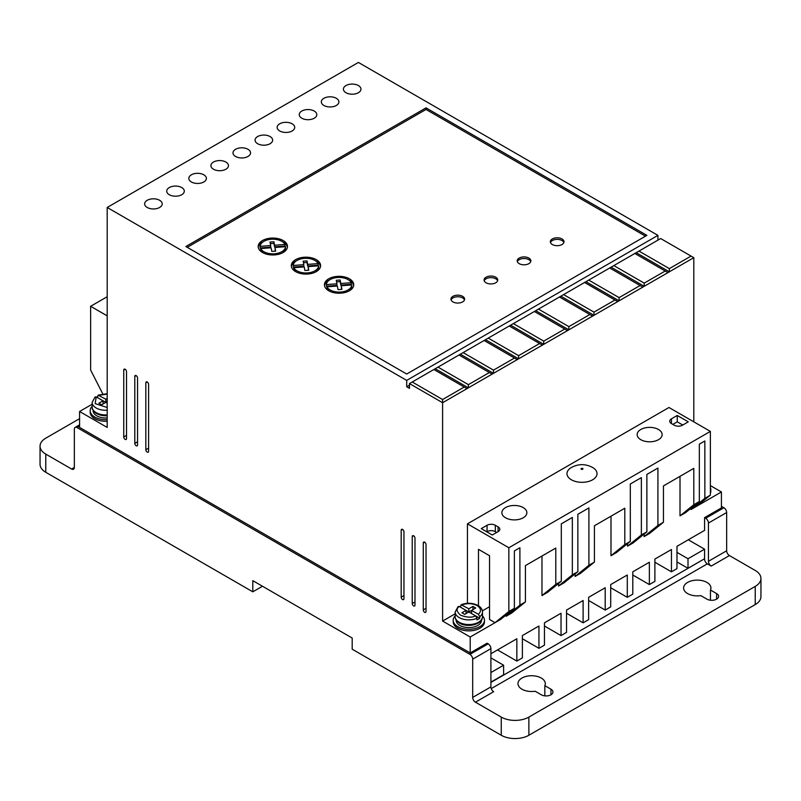 <?xml version="1.0" encoding="UTF-8"?>
<svg xmlns="http://www.w3.org/2000/svg" width="801" height="801" viewBox="0 0 801 801"><rect width="100%" height="100%" fill="white"/><g stroke="black" fill="none" stroke-linecap="round" stroke-linejoin="round"><path stroke-width="1.2" d="M571.383 479.779A15.029 8.681 180 0 1 571.173 467.624C578.282 463.729 585.401 463.669 592.54 467.444L592.84 467.624A15.029 8.681 180 0 1 592.53 479.839A15.029 8.681 180 0 1 571.383 479.779M479.769 616.71L478.367 614.307L471.589 610.392L475.724 607.999L472.96 606.407L468.825 608.79L461.116 604.735C467.053 602.562 472.71 602.813 478.077 605.506C480.93 607.188 482.392 609.341 482.492 611.984A13.667 7.89 180 0 1 479.769 616.71L479.769 618.302A13.667 7.89 0 0 1 477.006 619.894L477.006 618.302A13.667 7.89 180 0 1 459.163 617.561A13.667 7.89 180 0 1 455.158 611.984L455.158 616.66A13.667 7.89 180 0 0 459.163 622.237A13.667 7.89 180 0 0 474.052 623.949A13.667 7.89 180 0 0 482.492 616.66L482.492 611.984M687.598 593.571A13.667 7.89 180 0 1 683.593 587.994A13.667 7.89 180 0 1 692.034 580.705A13.667 7.89 180 0 1 706.923 582.417A13.667 7.89 180 0 1 710.928 587.994A13.667 7.89 180 0 1 710.457 590.037L716.585 593.571A6.829 3.945 180 0 1 718.587 596.365A6.829 3.945 180 0 1 714.372 600.009A6.829 3.945 180 0 1 706.923 599.148L700.795 595.614A13.667 7.89 180 0 1 687.598 593.571M710.457 600.239L710.457 590.037M521.962 689.2A13.667 7.89 180 0 1 517.967 683.623A13.667 7.89 180 0 1 526.397 676.334A13.667 7.89 180 0 1 541.286 678.047A13.667 7.89 180 0 1 545.291 683.623A13.667 7.89 180 0 1 544.83 685.666L550.948 689.2A6.829 3.945 180 0 1 552.95 691.994A6.829 3.945 180 0 1 548.735 695.638A6.829 3.945 180 0 1 541.286 694.777L535.168 691.243A13.667 7.89 180 0 1 521.962 689.2M544.83 695.869L544.83 685.666M107.194 419.664A15.619 9.011 180 0 1 94.768 417.061A15.619 9.011 180 0 1 90.193 410.683A15.619 9.011 180 0 1 92.145 406.317M90.193 410.683L90.193 412.275A15.619 9.011 0 0 0 94.768 418.653A15.619 9.011 0 0 0 107.194 421.256M482.492 615.909A15.619 9.011 180 0 1 484.445 620.264A15.619 9.011 180 0 1 474.803 628.595A15.619 9.011 180 0 1 457.782 626.642A15.619 9.011 180 0 1 453.206 620.264A15.619 9.011 180 0 1 455.158 615.909M484.445 620.264L484.445 621.866A15.619 9.011 180 0 1 474.803 630.197A15.619 9.011 180 0 1 457.782 628.234A15.619 9.011 180 0 1 453.206 621.866L453.206 620.264M710.377 487.469A15.619 9.011 180 0 1 710.807 489.581A15.619 9.011 180 0 1 710.377 491.684M710.807 489.581L710.807 491.173A15.619 9.011 180 0 1 710.377 493.276M424.65 542.177L423.278 542.968A1.952 1.131 60 0 1 423.679 542.077A1.952 1.131 60 0 1 425.181 542.597A1.952 1.131 60 0 1 426.032 544.56L426.032 611.503A1.952 1.131 60 0 1 425.631 612.395A1.952 1.131 60 0 1 424.65 612.304A1.952 1.131 60 0 1 423.278 609.911L426.032 608.319M136.18 375.619L134.798 376.42A1.952 1.131 60 0 1 135.199 375.519A1.952 1.131 60 0 1 136.701 376.049A1.952 1.131 60 0 1 137.552 378.012L137.552 444.955A1.952 1.131 60 0 1 137.151 445.847A1.952 1.131 60 0 1 136.18 445.746A1.952 1.131 60 0 1 134.798 443.353L137.552 441.762M402.573 529.421L401.191 530.222A1.952 1.131 60 0 1 401.591 529.321A1.952 1.131 60 0 1 403.103 529.851A1.952 1.131 60 0 1 403.954 531.814L403.954 598.758A1.952 1.131 60 0 1 403.544 599.649A1.952 1.131 60 0 1 402.573 599.548A1.952 1.131 60 0 1 401.191 597.156L403.954 595.564M336.32 98.293A8.781 5.076 0 0 0 326.748 97.201A8.781 5.076 0 0 0 321.321 101.887A8.781 5.076 0 0 0 323.894 105.472A8.781 5.076 0 0 0 333.466 106.573A8.781 5.076 0 0 0 338.893 101.887A8.781 5.076 0 0 0 336.32 98.293M314.232 111.049A8.781 5.076 0 0 0 304.66 109.947A8.781 5.076 0 0 0 299.234 114.633A8.781 5.076 0 0 0 301.807 118.218A8.781 5.076 0 0 0 311.379 119.319A8.781 5.076 0 0 0 316.806 114.633A8.781 5.076 0 0 0 314.232 111.049M358.397 85.547A8.781 5.076 0 0 0 348.825 84.445A8.781 5.076 0 0 0 343.409 89.131A8.781 5.076 0 0 0 345.982 92.716A8.781 5.076 0 0 0 355.554 93.817A8.781 5.076 0 0 0 360.971 89.131A8.781 5.076 0 0 0 358.397 85.547M292.145 123.795A8.781 5.076 0 0 0 282.573 122.703A8.781 5.076 0 0 0 277.156 127.379A8.781 5.076 0 0 0 279.729 130.974A8.781 5.076 0 0 0 289.301 132.065A8.781 5.076 0 0 0 294.718 127.379A8.781 5.076 0 0 0 292.145 123.795M270.067 136.55A8.781 5.076 0 0 0 260.495 135.449A8.781 5.076 0 0 0 255.068 140.135A8.781 5.076 0 0 0 257.642 143.719A8.781 5.076 0 0 0 267.214 144.821A8.781 5.076 0 0 0 272.64 140.135A8.781 5.076 0 0 0 270.067 136.55M247.98 149.296A8.781 5.076 0 0 0 238.408 148.195A8.781 5.076 0 0 0 232.981 152.881A8.781 5.076 0 0 0 235.554 156.475A8.781 5.076 0 0 0 245.126 157.567A8.781 5.076 0 0 0 250.553 152.881A8.781 5.076 0 0 0 247.98 149.296M225.892 162.052A8.781 5.076 0 0 0 216.32 160.951A8.781 5.076 0 0 0 210.903 165.637A8.781 5.076 0 0 0 213.477 169.221A8.781 5.076 0 0 0 223.048 170.323A8.781 5.076 0 0 0 228.465 165.637A8.781 5.076 0 0 0 225.892 162.052M203.814 174.798A8.781 5.076 0 0 0 194.232 173.697A8.781 5.076 0 0 0 188.816 178.383A8.781 5.076 0 0 0 191.389 181.967A8.781 5.076 0 0 0 200.961 183.069A8.781 5.076 0 0 0 206.378 178.383A8.781 5.076 0 0 0 203.814 174.798M181.727 187.554A8.781 5.076 0 0 0 172.155 186.453A8.781 5.076 0 0 0 166.728 191.139A8.781 5.076 0 0 0 169.301 194.723A8.781 5.076 0 0 0 178.873 195.824A8.781 5.076 0 0 0 184.3 191.139A8.781 5.076 0 0 0 181.727 187.554M159.639 200.3A8.781 5.076 0 0 0 150.067 199.199A8.781 5.076 0 0 0 144.641 203.885A8.781 5.076 0 0 0 147.214 207.469A8.781 5.076 0 0 0 156.796 208.57A8.781 5.076 0 0 0 162.213 203.885A8.781 5.076 0 0 0 159.639 200.3M413.616 535.799L412.235 536.59A1.952 1.131 60 0 1 412.635 535.699A1.952 1.131 60 0 1 414.137 536.219A1.952 1.131 60 0 1 414.988 538.192L414.988 605.125A1.952 1.131 60 0 1 414.588 606.017A1.952 1.131 60 0 1 413.616 605.926A1.952 1.131 60 0 1 412.235 603.533L414.988 601.941M125.136 369.241L123.754 370.042A1.952 1.131 60 0 1 124.155 369.151A1.952 1.131 60 0 1 125.657 369.672A1.952 1.131 60 0 1 126.518 371.634L126.518 438.578A1.952 1.131 60 0 1 126.107 439.469A1.952 1.131 60 0 1 125.136 439.369A1.952 1.131 60 0 1 123.754 436.986L126.518 435.384M147.214 381.997L145.842 382.788A1.952 1.131 60 0 1 146.243 381.897A1.952 1.131 60 0 1 147.744 382.417A1.952 1.131 60 0 1 148.596 384.39L148.596 451.323A1.952 1.131 60 0 1 148.195 452.225A1.952 1.131 60 0 1 147.214 452.124A1.952 1.131 60 0 1 145.842 449.731L148.596 448.139M505.541 517.786A12.496 7.209 180 0 1 501.877 512.69A12.496 7.209 180 0 1 509.596 506.022A12.496 7.209 180 0 1 523.203 507.584A12.496 7.209 180 0 1 526.868 512.69A12.496 7.209 180 0 1 519.158 519.348A12.496 7.209 180 0 1 505.541 517.786M640.81 439.689A12.496 7.209 180 0 1 637.145 434.593A12.496 7.209 180 0 1 644.865 427.924A12.496 7.209 180 0 1 658.472 429.486A12.496 7.209 180 0 1 662.137 434.593A12.496 7.209 180 0 1 654.417 441.251A12.496 7.209 180 0 1 640.81 439.689M107.194 414.918A13.667 7.89 180 0 1 96.15 412.655A13.667 7.89 180 0 1 92.145 407.068C92.025 409.411 93.497 411.574 96.551 413.546L107.194 415.739A12.686 7.329 180 0 1 96.841 413.636M93.126 410.372L93.126 410.683A12.686 7.329 0 0 0 96.841 415.869A12.686 7.329 0 0 0 107.194 417.962M480.8 620.455A12.686 7.329 180 0 1 459.854 623.218M456.139 619.964L456.139 620.264A12.686 7.329 0 0 0 459.854 625.451A12.686 7.329 0 0 0 473.681 627.033A12.686 7.329 0 0 0 481.511 620.264L481.511 619.964M452.955 301.907A6.829 3.945 180 0 1 450.953 299.113A6.829 3.945 180 0 1 455.168 295.469A6.829 3.945 180 0 1 462.618 296.33A6.829 3.945 180 0 1 464.61 299.113A6.829 3.945 180 0 1 460.395 302.758A6.829 3.945 180 0 1 452.955 301.907M464.47 299.914A6.829 3.945 0 0 0 462.618 297.922A6.829 3.945 0 0 0 455.819 296.931A6.829 3.945 0 0 0 451.093 299.914M486.077 282.783A6.829 3.945 180 0 1 484.074 279.99A6.829 3.945 180 0 1 488.29 276.345A6.829 3.945 180 0 1 495.739 277.196A6.829 3.945 180 0 1 497.741 279.99A6.829 3.945 180 0 1 493.526 283.634A6.829 3.945 180 0 1 486.077 282.783M497.601 280.791A6.829 3.945 0 0 0 495.739 278.798A6.829 3.945 0 0 0 488.95 277.807A6.829 3.945 0 0 0 484.215 280.791M519.208 263.649A6.829 3.945 180 0 1 517.206 260.866A6.829 3.945 180 0 1 521.421 257.221A6.829 3.945 180 0 1 528.87 258.072A6.829 3.945 180 0 1 530.863 260.866A6.829 3.945 180 0 1 526.647 264.51A6.829 3.945 180 0 1 519.208 263.649M530.723 261.657A6.829 3.945 0 0 0 528.87 259.664A6.829 3.945 0 0 0 522.072 258.683A6.829 3.945 0 0 0 517.346 261.657M552.33 244.525A6.829 3.945 180 0 1 550.327 241.742A6.829 3.945 180 0 1 554.552 238.097A6.829 3.945 180 0 1 561.992 238.948A6.829 3.945 180 0 1 563.994 241.742A6.829 3.945 180 0 1 559.779 245.386A6.829 3.945 180 0 1 552.33 244.525M563.854 242.533A6.829 3.945 0 0 0 561.992 240.54A6.829 3.945 0 0 0 555.203 239.549A6.829 3.945 0 0 0 550.467 242.533M262.468 252.495A14.638 8.451 180 0 1 258.182 246.518A14.638 8.451 180 0 1 267.224 238.708A14.638 8.451 180 0 1 283.174 240.54A14.638 8.451 180 0 1 287.469 246.518A14.638 8.451 180 0 1 278.428 254.328A14.638 8.451 180 0 1 262.468 252.495M287.399 247.319A14.638 8.451 0 0 0 283.174 242.132A14.638 8.451 0 0 0 282.433 241.742M263.209 241.742A14.638 8.451 0 0 0 258.252 247.319M295.599 271.619A14.638 8.451 180 0 1 291.314 265.642A14.638 8.451 180 0 1 300.345 257.832A14.638 8.451 180 0 1 316.305 259.664A14.638 8.451 180 0 1 320.59 265.642A14.638 8.451 180 0 1 311.549 273.451A14.638 8.451 180 0 1 295.599 271.619M320.53 266.443A14.638 8.451 0 0 0 316.305 261.266A14.638 8.451 0 0 0 315.564 260.866M296.34 260.866A14.638 8.451 0 0 0 291.374 266.443M328.72 290.753A14.638 8.451 180 0 1 324.435 284.776A14.638 8.451 180 0 1 333.476 276.966A14.638 8.451 180 0 1 349.426 278.798A14.638 8.451 180 0 1 353.722 284.776A14.638 8.451 180 0 1 344.68 292.585A14.638 8.451 180 0 1 328.72 290.753M353.652 285.567A14.638 8.451 0 0 0 349.426 280.39A14.638 8.451 0 0 0 348.685 279.99M329.461 279.99A14.638 8.451 0 0 0 324.505 285.567M263.209 252.896A12.686 7.329 180 0 1 260.645 250.172L260.645 248.58L271.098 247.789L271.769 251.374L275.654 251.134L274.973 247.489L285.506 246.698A12.686 7.329 180 0 1 277.536 253.316A12.686 7.329 180 0 1 263.849 251.704A12.686 7.329 180 0 1 260.645 248.58M296.34 272.02A12.686 7.329 180 0 1 293.777 269.296L293.777 267.704L304.22 266.913L304.901 270.498L308.775 270.257L308.095 266.623L318.638 265.822A12.686 7.329 180 0 1 310.668 272.45A12.686 7.329 180 0 1 296.981 270.828A12.686 7.329 180 0 1 293.777 267.704M329.461 291.143A12.686 7.329 180 0 1 326.898 288.43L326.898 286.828L337.351 286.037L338.022 289.622L341.907 289.381L341.226 285.747L351.759 284.946A12.686 7.329 180 0 1 343.789 291.574A12.686 7.329 180 0 1 330.102 289.952A12.686 7.329 180 0 1 326.898 286.828M704.299 558.908L490.913 682.432M555.784 584.41L541.977 595.564L547.504 592.38L561.301 581.226L555.784 584.41L555.784 548.064L525.416 565.596L525.416 601.941L511.609 613.095L506.092 616.289L519.899 605.125L519.899 547.754L514.372 550.938L514.372 608.319L500.575 619.473L470.207 637.005L470.207 652.945L487.048 643.223L488.149 643.854L469.927 654.377A3.905 2.253 60 0 1 472.69 659.153L472.69 697.411A3.905 2.253 -120 0 0 475.454 702.187L501.256 717.095A19.524 11.274 0 0 0 528.87 717.095L755.233 586.402A19.524 11.274 0 0 0 760.95 578.432A19.524 11.274 0 0 0 755.233 570.462L729.421 555.564A3.905 2.253 60 0 1 726.657 550.778L726.657 512.53A3.905 2.253 -120 0 0 723.904 507.744L721.421 506.312M472.69 697.411L490.913 686.888L490.913 648.64A3.905 2.253 -120 0 0 488.149 643.854M490.913 686.888A3.905 2.253 -120 0 0 493.666 691.674L475.454 702.187M704.58 559.068A3.905 2.253 -120 0 0 707.333 563.854L491.243 688.61M729.421 555.564L711.198 566.077L707.333 563.854M711.198 566.077A3.905 2.253 60 0 1 708.444 561.301L726.657 550.778M723.904 507.744L705.681 518.267A3.905 2.253 60 0 1 708.444 523.043L708.444 561.301M705.681 518.267L704.58 517.626L721.421 507.904L721.421 491.964L691.053 509.496L691.053 508.224M490.913 653.736L516.855 638.757L516.855 661.075L522.382 657.881L522.382 635.573L538.943 626.012L538.943 648.319L544.46 645.135L544.46 622.818L561.03 613.256L561.03 635.573L566.547 632.379L566.547 610.072L583.108 600.51L583.108 622.818L588.635 619.634L588.635 597.316L605.196 587.754L605.196 610.072L610.712 606.878L610.712 584.57L627.283 575.008L627.283 597.316L632.8 594.132L632.8 571.814L649.361 562.252L649.361 584.57L654.888 581.386L654.888 559.068L671.448 549.506L671.448 571.814L676.975 568.63L676.975 546.322L704.58 530.382L704.58 517.626M676.975 561.942L688.009 568.309L704.58 558.748L704.58 549.186L688.289 539.784M79.579 418.653L45.767 438.177A19.524 11.274 0 0 0 40.05 446.147A19.524 11.274 0 0 0 45.767 454.117L71.579 469.016L74.343 467.424A3.905 2.253 60 0 1 73.532 469.216A3.905 2.253 60 0 1 71.579 469.016M490.913 682.112L503.609 674.782L503.609 665.21L490.913 672.55M490.913 657.881L503.609 665.21M92.145 404.225L79.579 411.484L79.579 427.424L470.207 652.945M696.57 506.312L710.377 495.158L704.85 498.342L704.85 440.971L699.333 444.154L699.333 501.526L685.526 512.69L680.009 515.874L680.009 476.345M644.124 536.59L657.921 525.436L663.448 522.252L649.641 533.406L644.124 536.59L644.124 534.047M657.921 525.436L657.921 468.064L646.878 474.432L646.878 531.814L633.08 542.968L627.553 546.162L627.553 543.609M646.878 531.814L641.361 534.998L641.361 477.626L630.317 483.994L630.317 541.376L616.51 552.53L610.993 555.724L610.993 516.194M630.317 541.376L624.8 544.56L624.8 508.224L594.432 525.756L594.432 562.092L580.625 573.256L575.108 576.44L575.108 573.886M575.108 576.44L588.905 565.286L588.905 507.904L577.861 514.282L577.861 571.654L564.064 582.818L558.547 586.002L558.547 583.448M541.977 595.564L541.977 556.034M506.092 616.289L506.092 615.008M469.927 654.377L77.096 427.584A3.905 2.253 60 0 0 75.144 427.384A3.905 2.253 60 0 0 74.343 429.176L74.343 467.424M704.58 549.186L688.009 558.748L676.975 552.37M688.009 558.748L688.009 568.309M501.256 717.095L501.256 735.258L352.19 649.2L352.19 638.037L252.806 580.665L252.806 591.819L45.767 472.29L45.767 454.117M40.05 446.147L40.05 464.32A19.524 11.274 0 0 0 45.767 472.29M610.712 587.754L627.283 597.316M588.635 600.51L605.196 610.072M566.547 613.256L583.108 622.818M544.46 626.012L561.03 635.573M522.382 638.757L538.943 648.319M497.531 649.911L516.855 661.075M423.278 542.968L423.278 609.911M134.798 376.42L134.798 443.353M401.191 530.222L401.191 597.156M468.365 384.65L438.007 367.118L435.243 368.71L468.365 387.834L492.114 374.127L489.351 372.535L468.365 384.65L468.365 387.834L442.603 402.713L442.603 399.529L412.235 381.997L409.471 383.589L442.603 402.713L442.603 621.065L470.207 637.005M409.471 383.589L409.471 388.365L406.708 386.773L406.708 380.395L657.921 235.364L358.397 62.438L107.194 207.469L406.708 380.395M79.579 411.484L107.194 427.424L107.194 207.469M412.235 536.59L412.235 603.533M123.754 370.042L123.754 436.986M145.842 382.788L145.842 449.731M107.194 296.73L90.623 306.292L90.623 370.042L102.778 393.892M657.921 240.15L657.921 235.364M693.806 421.837L693.806 257.682L660.685 238.548L634.833 253.476L665.2 271.008L644.214 283.123L644.214 286.307L693.806 257.682M721.421 491.964L710.377 485.596M654.888 562.252L671.448 571.814M632.8 575.008L649.361 584.57M455.158 613.816L442.603 621.065M514.372 608.319L508.855 611.503L495.048 622.657L489.531 619.473L489.531 555.724L478.487 549.346L478.487 605.756M489.531 606.717L482.382 610.853M525.416 601.941L519.899 605.125M577.861 571.654L572.345 574.848L572.345 517.466L561.301 523.844L561.301 581.226M572.345 574.848L558.547 586.002M594.432 562.092L588.905 565.286M624.8 544.56L610.993 555.724M641.361 534.998L627.553 546.162M663.448 522.252L663.448 485.907L693.806 468.375L693.806 504.72L680.009 515.874M699.333 501.526L693.806 504.72M704.85 498.342L691.053 509.496M755.233 586.402L755.233 604.575A19.524 11.274 0 0 0 760.95 596.605L760.95 578.432M755.233 604.575L528.87 735.258L528.87 717.095M501.256 735.258A19.524 11.274 0 0 0 528.87 735.258M262.468 586.242L252.806 591.819M508.855 611.503L508.855 547.754L710.377 431.399L668.965 407.499L467.444 523.844L467.444 603.313M642.833 287.108L644.214 286.307L611.093 267.184L609.711 267.985L640.079 285.516L619.093 297.622L619.093 300.816L642.833 287.108L640.079 285.516M617.711 301.607L619.093 300.816L585.972 281.692L584.59 282.483L614.958 300.015L593.972 312.13L593.972 315.314L617.711 301.607L614.958 300.015M592.59 316.115L593.972 315.314L560.85 296.19L559.468 296.991L589.836 314.523L568.85 326.628L568.85 329.822L592.59 316.115L589.836 314.523M567.468 330.613L568.85 329.822L535.729 310.698L534.347 311.489L564.715 329.021L543.729 341.136L543.729 344.32L567.468 330.613L564.715 329.021M542.347 345.121L543.729 344.32L510.607 325.196L509.226 325.997L539.594 343.529L518.607 355.644L518.607 358.828L542.347 345.121L539.594 343.529M517.236 359.619L518.607 358.828L485.486 339.704L484.104 340.495L514.472 358.027L493.486 370.142L493.486 373.326L517.236 359.619L514.472 358.027M492.114 374.127L493.486 373.326L460.365 354.202L458.983 355.003L489.351 372.535M409.471 385.181L406.708 386.773M426.032 107.865L185.862 246.518L406.708 374.027L646.878 235.364L426.032 107.865L426.032 109.457L187.244 247.319M90.623 306.292L107.194 315.854M508.855 547.754L467.444 523.844M710.377 431.399L710.377 495.158M498.082 531.654L498.082 526.868A5.857 3.384 180 0 1 499.804 529.261A5.857 3.384 180 0 1 498.082 531.654L492.285 534.998L481.251 528.62L487.048 525.276A5.857 3.384 180 0 1 495.328 525.276L495.328 531.654A5.857 3.384 0 0 0 487.048 531.654L487.048 525.276M498.082 526.868L495.328 525.276M674.212 425.191L671.448 423.589A5.857 3.384 180 0 1 669.736 421.206A5.857 3.384 180 0 1 671.448 418.813L677.245 415.469L688.289 421.837L682.492 425.191A5.857 3.384 180 0 1 674.212 425.191M636.214 252.675L669.336 271.809L669.336 268.615L691.053 256.08M667.954 272.6L665.2 271.008M442.603 399.529L464.23 387.033L466.993 388.635M412.235 381.997L433.862 369.501L464.23 387.033M645.496 236.165L426.032 109.457M669.336 268.615L638.968 251.083M677.245 415.469L677.245 421.837L682.772 425.031M677.245 421.837L672.83 424.39M644.214 283.123L613.846 265.592L634.833 253.476M619.093 297.622L588.725 280.09L609.711 267.985M593.972 312.13L563.604 294.598L584.59 282.483M568.85 326.628L538.482 309.096L559.468 296.991M543.729 341.136L513.371 323.604L534.347 311.489M518.607 355.644L488.25 338.112L509.226 325.997M493.486 370.142L463.128 352.61L484.104 340.495M438.007 367.118L458.983 355.003M435.243 368.71L433.862 369.501M496.71 532.445L495.328 531.654M613.846 265.592L611.093 267.184M588.725 280.09L585.972 281.692M563.604 294.598L560.85 296.19M538.482 309.096L535.729 310.698M513.371 323.604L510.607 325.196M488.25 338.112L485.486 339.704M463.128 352.61L460.365 354.202M270.678 247.139L260.135 247.94L260.135 246.348L270.678 245.547L270.678 247.139M270.678 245.547L270.017 242.022L273.902 241.772L274.553 245.256L284.996 244.455L284.996 246.057L274.553 246.848L273.902 243.374L270.317 243.594M275.354 251.154L274.973 247.489M285.506 246.698L285.506 248.29A12.686 7.329 180 0 1 282.433 252.896M303.809 266.262L293.266 267.063L293.266 265.471L303.809 264.67L303.809 266.262M303.809 264.67L303.148 261.146L307.023 260.906L307.674 264.38L318.127 263.589L318.127 265.181L307.674 265.972L307.023 262.498L303.439 262.718M318.638 265.822L318.638 267.414A12.686 7.329 180 0 1 315.564 272.02M308.485 270.277L308.095 266.623M336.931 285.396L326.397 286.187L326.397 284.595L336.931 283.794L336.931 285.396M336.931 283.794L336.27 280.27L340.155 280.03L340.805 283.504L351.249 282.713L351.249 284.305L340.805 285.096L340.155 281.622L336.57 281.842M351.759 284.946L351.759 286.538A12.686 7.329 180 0 1 348.685 291.143M341.606 289.401L341.226 285.747M97.632 397.676L97.632 396.074L99.024 395.293L107.194 394.092M478.367 614.307C481.561 611.233 481.141 608.329 477.106 605.606C472.39 603.283 467.363 603.033 462.037 604.875L460.645 605.666L460.645 607.258M273.902 241.772L273.902 243.374M274.553 245.256L274.553 246.848M260.135 246.348A12.686 7.329 180 0 1 271.169 239.259A12.686 7.329 180 0 1 284.996 244.455M307.023 260.906L307.023 262.498M307.674 264.38L307.674 265.972M293.266 265.471A12.686 7.329 180 0 1 304.3 258.383A12.686 7.329 180 0 1 318.127 263.589M340.155 280.03L340.155 281.622M340.805 283.504L340.805 285.096M326.397 284.595A12.686 7.329 180 0 1 337.421 277.506A12.686 7.329 180 0 1 351.249 282.713M107.194 393.722L98.102 395.153L105.812 399.208L105.812 402.392L107.194 403.193M107.194 407.519L95.159 403.614L96.26 396.885L94.868 397.676M457.882 607.258L459.273 606.467L466.062 610.392L461.927 612.775L464.68 614.367L468.825 611.984L475.614 615.899L477.006 618.302M107.194 398.407L105.812 399.208M101.667 404.785L105.812 402.392L103.049 400.8L98.903 403.193L101.667 404.785M96.26 396.885L103.049 400.8L103.049 403.994M107.194 401.601L105.812 402.392M466.062 613.576L466.062 610.392L468.825 611.984L471.589 610.392L471.589 613.576M475.624 615.909L479.769 618.302M468.825 611.984L468.825 608.79M472.96 609.591L472.96 606.407M581.236 469.306C580.835 468.475 581.346 468.185 582.778 468.415C583.178 469.236 582.667 469.536 581.236 469.306M107.194 410.242A13.667 7.89 180 0 1 96.15 407.979A13.667 7.89 180 0 1 92.145 402.392L92.145 407.068M490.913 648.64L472.69 659.153M726.657 512.53L708.444 523.043M77.096 427.584L79.579 426.142M716.585 599.148L716.585 593.571M550.948 694.777L550.948 689.2M671.448 418.813L671.448 423.589M475.614 615.899C471.739 617.781 466.713 617.541 460.545 615.168C456.43 611.604 456.009 608.71 459.273 606.467M482.492 616.66C482.923 624.39 467.424 628.054 459.564 623.128C456.51 621.155 455.048 619.003 455.158 616.66M75.144 427.384L79.579 424.82M95.199 396.835L92.145 402.392M458.212 606.417L455.158 611.984"/></g></svg>
